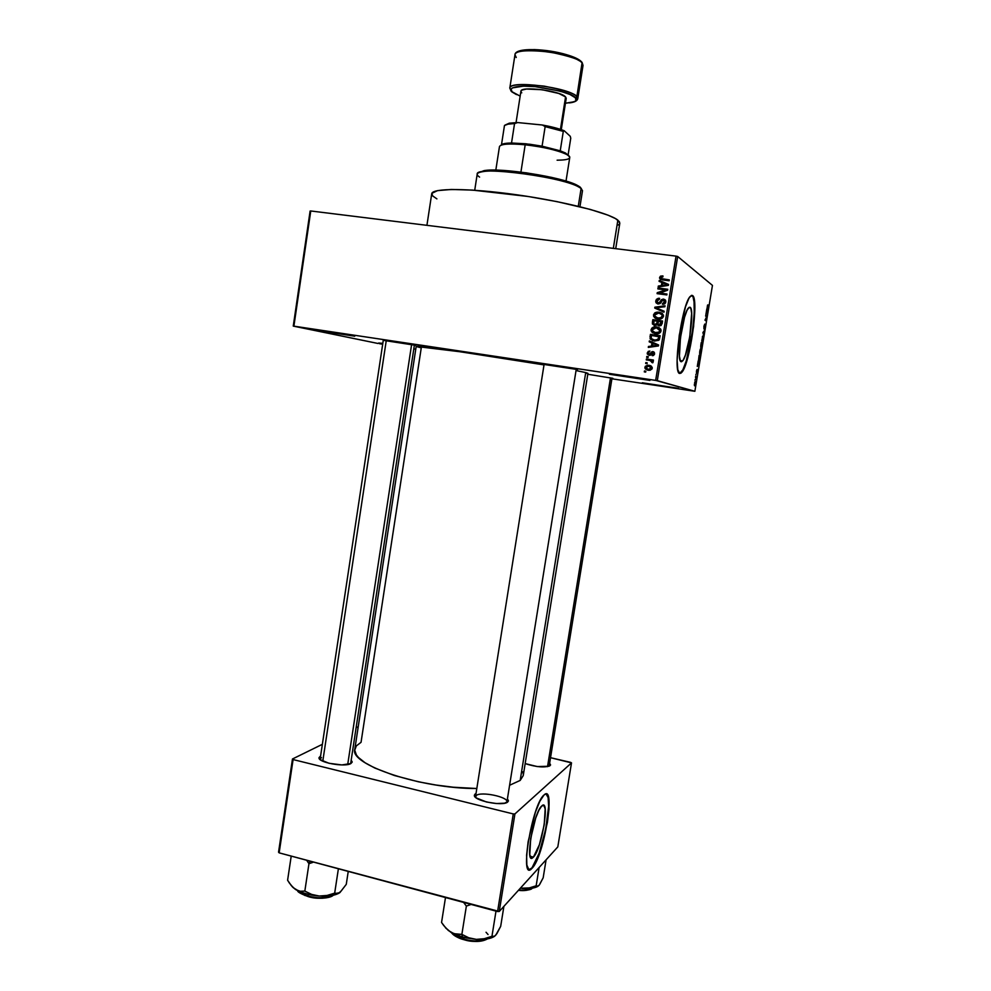 <?xml version="1.0" encoding="UTF-8"?>
<svg xmlns="http://www.w3.org/2000/svg" width="991" height="991" viewBox="0 0 991 991"><rect width="100%" height="100%" fill="white"/><g stroke="black" fill="none" stroke-linecap="round" stroke-linejoin="round"><path stroke-width="1.49" d="M609.428 374.251L649.898 380.408L609.428 374.251M317.9 330.511L354.741 336.209L317.9 330.511M378.661 343.022L382.823 343.332L378.661 343.022M642.304 382.774L678.55 388.311L642.304 382.774M533.431 857.116L530.111 856.261L533.431 857.116L531.126 857.933L529.776 854.713L530.693 838.473L535.697 818.095L538.819 810.378L541.817 805.881C550.29 797.421 541.804 849.163 533.431 857.116L533.059 857.475C524.45 866.345 533.468 812.558 541.718 805.98L543.935 805.51L545.174 808.978L544.195 824.933L539.389 844.691L533.431 857.116M531.04 868.711L528.983 869.627L531.647 868.104C541.978 858.169 554.167 795.562 546.128 794.014L548.122 797.644L548.642 806.327L545.682 829.269L539.079 853.338L531.523 868.834C519.148 881.656 532.241 804.011 543.985 795.03L544.059 794.968C556.137 782.977 544.133 856.435 532.13 868.227L536.28 861.464L540.628 850.365L547.453 822.245L548.977 809.251L548.878 799.502L547.143 794.485L545.719 794.039L543.985 795.03L539.847 801.248L535.363 812.298L528.141 841.644L526.605 855.196L526.84 864.994L528.798 869.528L531.523 868.834M690.108 307.272C694.84 309.081 688.398 355.051 682.638 360.922L681.114 361.69L680.359 360.835L679.442 356.116L680.458 337.708L684.546 317.281L686.986 310.394L689.203 307.26L690.826 308.325L691.656 313.317L689.786 336.692L685.438 355.026L683.096 360.29L681.114 361.69C676.11 361.517 682.526 313.899 688.411 307.978L690.108 307.272M679.64 373.446L681.312 372.282C689.513 363.883 698.742 298.576 692.052 295.504L692.56 295.566C699.25 298.65 690.009 363.957 681.82 372.356L679.702 373.458L681.028 373.136L683.356 369.928L688.398 355.236L693.613 326.51L694.567 302.082L693.118 296.173L691.284 295.491L688.968 298.229L685.487 306.826L679.256 335.28L677.113 360.34L677.782 369.655L679.702 373.458C672.468 373.718 681.635 305.067 690.083 296.544L692.56 295.566L691.768 295.343L693.081 297.065L694.059 302.02L694.233 312.685L692.659 330.139L686.218 361.096L682.849 369.854L679.64 373.446M506.599 802.611L506.934 801.917L506.599 802.611M475.197 793.94L474.466 795.773L476.324 797.941L486.432 801.992L496.429 803.54L504.692 803.181L508.395 801.05L507.442 798.746L508.445 800.852L507.788 801.917C503.267 806.785 472.571 800.493 474.416 795.116L475.197 793.94L475.804 794.869L475.197 793.94M549.051 766.254L550.562 764.965L549.633 763.194L550.092 765.671C544.604 767.852 536.292 767.158 525.168 763.603L537.295 766.563L549.064 766.254M350.715 763.157L352.177 762.104L350.913 763.528L352.189 761.906L351.173 760.171L352.177 762.104M320.465 756.083L319.052 757.681L320.155 759.614L329.024 763.293L341.845 764.928L350.913 763.528C344.905 767.492 317.405 762.364 319.052 757.607L320.465 756.083M383.145 340.322L415.65 345.339L383.145 340.322M543.328 364.354L577.555 369.569L543.328 364.354M612.859 378.327L587.787 374.251L612.859 378.327M681.461 361.74L681.622 360.774M656.922 326.919L660.588 328.938L660.551 332.22L657.169 333.856L652.487 332.691L651.05 330.412L651.731 328.194L653.849 326.968L656.922 326.919M436.895 198.881L432.633 195.896L431.841 193.356L437.526 190.619L451.363 189.467L472.41 190.086L528.079 196.478L557.066 201.644L590.264 209.423L607.966 215.134L615.485 218.59L619.313 221.6L619.809 223.248L617.864 220.151L613.318 248.369L617.864 220.151C609.267 213.003 563.966 201.408 516.422 194.744C468.83 188.03 431.989 187.993 431.717 193.778L426.923 225.329M587.936 373.334L585.718 372.579L587.936 373.334L523.236 775.619L520.176 780.425L509.597 785.268L520.176 780.425L585.718 372.579L576.044 370.56L585.718 372.579L520.176 780.425L523.248 775.594M416.183 346.441L459.898 351.731L544.009 364.899C488.935 355.571 412.801 344.657 416.183 346.429L354.803 749.233C348.931 764.519 421.373 788.836 476.807 788.514L453.37 787.226L435.867 785.008L418.499 781.812L394.418 775.519L374.784 768.025L365.072 762.748L358.469 757.508L356.388 754.969L354.728 750.175L356.339 745.913L361.046 742.321L421.262 347.841L416.307 346.553M476.237 795.525L475.618 797.383L476.237 795.525C480.821 791.19 508.482 796.913 506.934 801.905L508.445 800.852M293.893 326.163L655.658 380.383L676.048 256.124L310.765 210.972L293.893 326.163L293.262 326.101L310.109 211.046L310.765 210.972L310.109 211.046L293.262 326.101L378.091 343.493L293.893 326.163L657.293 380.655L677.683 256.483L712.455 285.396L694.864 391.284L655.658 380.383L676.048 256.124L310.765 210.972L293.893 326.163M647.049 363.685L645.674 363.486L645.81 362.595L647.197 362.793L647.049 363.685L647.197 362.793L645.81 362.595L645.674 363.486L647.049 363.685M649.898 360.439L646.256 359.906L646.392 359.015L653.441 360.043L653.292 360.935L652.165 360.774L653.255 361.802L652.735 362.817L651.768 362.421L651.644 361.009L649.898 360.439L652.735 362.817L653.218 361.69L652.165 360.774L653.292 360.935L653.441 360.043L646.392 359.015L646.256 359.906L649.898 360.439M648.052 357.565L646.665 357.367L646.813 356.463L648.201 356.673L648.052 357.565L648.201 356.673L646.813 356.463L646.665 357.367L648.052 357.565M649.192 355.373L647.272 353.787L648.188 351.409L649.885 351.037L648.263 353.093L649.167 354.456L652.053 351.644L654.382 352.523L654.481 354.307L653.428 355.521L652.227 355.682L653.565 353.787L652.896 352.511L650.777 355.075L649.192 355.373L652.896 352.511L653.565 353.787L652.227 355.682L654.58 353.898L652.896 351.594L649.167 354.456L648.263 353.093L649.885 351.037L647.272 352.883L648.25 353.254L647.272 352.883L647.346 354.022L649.192 355.373M651.979 343.022L649.204 341.833L649.365 340.892L658.619 344.992L658.47 345.933L648.3 347.407L648.448 346.478L651.471 346.107L651.979 343.022L651.471 346.107L648.448 346.478L648.3 347.407L658.47 345.933L658.619 344.992L649.365 340.892L649.204 341.833L650.22 342.254L650.369 341.338L650.22 342.254L649.204 341.833L651.979 343.022M653.478 314.915L654.729 312.945L657.144 312.078L662.446 313.54L663.363 316.699L660.316 319.04L655.286 318.222L653.478 314.915L654.543 317.677L657.888 319.052C660.551 319.573 662.409 318.644 663.462 316.278L663.388 315.002L658.904 312.115L655.423 312.549L656.414 313.082L659.882 312.661L658.904 312.115L662.062 313.218L655.423 312.549L653.478 314.915L654.481 315.448L653.478 314.915M659.597 277.468L660.663 276.08L662.954 275.919L662.942 276.836L660.935 277.207L661.034 278.545L669.297 279.883L669.148 280.787L660.44 279.338L659.597 277.468L659.634 278.335L662.521 279.933L669.148 280.787L669.297 279.883L661.307 278.719L660.737 277.653L662.942 276.836L662.954 275.919L660.514 276.155L662.942 276.539L660.514 276.155L659.597 277.468L660.576 278.149L659.597 277.468M661.877 282.522L659.089 281.37L659.25 280.428L668.553 284.429L668.392 285.371L658.173 286.981L658.334 286.04L661.369 285.631L661.877 282.522L661.369 285.631L658.334 286.04L658.173 286.981L668.392 285.371L668.553 284.429L659.25 280.428L659.089 281.37L661.877 282.522M665.655 289.917L657.863 288.901L658.012 287.997L667.761 289.273L667.6 290.239L659.164 293.002L666.98 294.03L666.832 294.934L657.083 293.646L657.244 292.692L665.655 289.917L657.244 292.692L657.083 293.646L666.832 294.934L666.98 294.03L659.164 293.002L667.6 290.239L667.761 289.273L658.012 287.997L657.863 288.901L665.655 289.917M657.516 303.878L655.782 300.843L655.844 302.23L658.148 304.014L656.228 302.986L655.732 301.413L656.389 299.381L658.297 298.316L659.548 298.303L659.535 299.22L657.206 300.236L657.467 302.812L659.238 302.949L661.443 299.666L663.301 299.071L665.494 300.236L665.556 302.837L662.446 304.324L664.676 301.722L664.342 300.471L662.83 299.976L660.192 303.506L658.148 304.014L660.687 302.961L662.322 300.137L664.627 300.991L662.446 304.324L665.803 302.007L665.754 300.793L663.549 299.096L658.272 303.11L656.909 301.078L659.535 299.22L659.548 298.303L655.782 300.843L656.773 301.425L659.535 298.886M663.995 312.19L654.729 308.052L654.878 307.185L665.048 305.823L664.887 306.752L655.943 307.718L664.156 311.248L663.995 312.19L664.156 311.248L655.943 307.718L664.887 306.752L665.048 305.823L654.878 307.185L654.729 308.052L663.995 312.19M654.778 325.568L652.388 323.871L652.834 319.672L662.558 320.997L661.158 325.506L658.953 325.866L657.367 324.676L654.778 325.568L657.367 324.676L659.25 325.928L662.099 323.797L662.558 320.997L652.834 319.672L652.375 322.447L653.379 322.942L653.837 320.18L652.834 319.672L662.496 321.369L653.837 320.18L652.425 323.958L654.778 325.568M654.345 341.077L650.294 339.071L650.43 334.376L660.142 335.738L658.891 340.198L654.345 341.077L659.312 339.64L660.142 335.738L650.43 334.376L649.997 337.002L651.013 337.448L651.434 334.834L650.43 334.376L660.093 336.048L651.434 334.834L650.071 338.612L654.345 341.077M648.238 370.262L645.426 368.999L645.265 366.348L647.742 365.196L651.285 366.113L652.152 368.602L650.195 370.238L648.238 370.262L652.214 368.293L652.14 367.24L648.981 365.27L644.93 367.227L645.909 367.537L644.93 367.227L645.017 368.305L648.238 370.262M645.674 372.096L644.299 371.885L644.435 371.006L645.822 371.204L645.674 372.096L645.822 371.204L644.435 371.006L644.299 371.885L645.674 372.096M694.741 385.772L695.521 382.39L695.174 381.535L694.703 382.328L694.765 385.697M698.915 360.674L700.377 355.806L699.138 355.236L698.915 360.674L700.377 355.806L699.138 355.236L698.952 360.501M699.943 354.419L701.071 351.768L700.91 348.485L700.364 349.043L699.943 354.419L701.256 350.034L700.798 348.473L699.993 350.182L699.98 354.258M379.553 343.728L382.687 344.199L379.553 343.728M413.804 348.894L415.762 349.191L413.804 348.894M611.905 378.797L694.864 391.284L657.293 380.655L677.683 256.483L676.048 256.124L677.683 256.483L712.455 285.396L694.864 391.284L611.905 378.797M694.988 380.296L695.112 379.528L694.988 380.296M695.855 375.019L695.979 374.251L695.855 375.019M698.073 361.653L697.28 366.459L699.076 363.709L698.209 360.848L697.28 366.459L699.076 363.709L698.073 361.653M702.47 336.383L702.099 341.821L703.35 337.435L703.115 335.949L702.47 336.383L702.037 341.796L703.164 339.182L703.015 335.85L702.47 336.383M703.92 326.386L703.969 328.987L705.146 325.519L704.477 329.099L705.319 324.813L704.044 328.219L704.75 324.082L703.957 326.113L704.006 328.95L705.084 325.37L704.601 329.012L705.22 324.602L704.081 328.194L704.75 324.082L703.92 326.386M706.707 309.626L705.914 314.444L707.661 311.992L706.843 308.808L705.914 314.444L707.661 311.992L706.707 309.626M707.537 305.129L707.14 307.854L708.169 308.882L707.326 307.247L707.908 304.869L707.363 308.312L708.169 308.882L708.305 308.114L707.339 307.309L707.537 305.129M705.642 316.104L706.608 316.736L704.96 320.192L706.174 320.96L705.332 319.573L706.967 316.129L705.765 315.336L706.608 316.736L704.96 320.192L706.174 320.96L705.332 319.573L706.967 316.129L705.765 315.336L705.642 316.104M702.904 332.58L703.721 335.689L703.115 332.245L704.626 330.251L702.904 332.58L703.721 335.689L703.115 332.245L704.626 330.251L702.904 332.58M700.848 344.967L700.699 347.296L701.294 346.59L701.455 347.556L702.47 343.22L701.244 342.576L700.823 347.494L701.294 346.59L701.541 347.494L702.47 343.22L701.244 342.576L700.848 344.967M696.475 371.179L696.524 373.149L697.379 370.547L696.871 373.186L697.54 369.829L696.599 372.368L696.723 370.064L696.586 373.099L697.453 369.68L696.611 372.356L697.082 369.42L696.475 371.179M695.496 377.224L696.103 379.169L696.537 376.778L695.62 376.456L696.103 379.169L696.537 376.778L695.62 376.456L695.496 377.224M695.261 381.547L694.567 385.821L695.261 381.547M570.655 762.376L550.525 757.694L571.51 762.884L557.809 846.896L499.253 911.472L514.924 813.921L571.51 762.884L514.924 813.921L513.264 813.933L293.101 759.564L279.152 852.855L497.581 911.547L513.264 813.933L293.101 759.564L292.469 758.995L322.36 744.315L292.469 758.995L293.101 759.564L279.152 852.855L278.545 852.198L292.469 758.995L278.545 852.198L279.152 852.855L499.253 911.472L497.581 911.547L513.264 813.933L514.924 813.921L499.253 911.472L557.809 846.896L571.51 762.884L570.655 762.376M356.103 727.741L358.234 726.7L356.103 727.741M523.298 774.107L522.715 771.778M383.306 340.074L320.143 759.019L321.443 757.607M587.725 373.409L586.746 373.434M619.437 224.053L618.161 225.044M507.095 802.376L507.788 801.917M707.165 307.953L708.305 308.114L707.165 307.953M707.054 310.901L707.463 312.363L706.546 313.02L706.905 310.877L707.463 312.363L706.707 313.045L707.054 310.901M705.666 315.956L706.967 316.129L705.666 315.956M704.985 320.019L706.298 320.192L704.985 320.019M702.879 336.63L703.015 339.108L701.739 340.966L702.619 336.717L702.904 339.702L702.322 341.028L701.913 340.086L702.842 336.606M701.17 343.035L702.47 343.22L701.17 343.035M701.925 345.574L701.294 346.739L701.678 343.704L701.925 345.549M701.256 343.419L700.947 346.726L701.256 343.419M700.699 349.241L700.414 353.465L699.634 353.589L699.795 351.198L700.526 349.352L701.046 349.811L700.154 353.676L700.303 349.191M699.163 356.079L700.117 356.5L699.336 359.807L698.581 359.844L699.002 356.054L700.117 356.5L699.113 359.931L699.163 356.079M698.519 364.453L697.937 364.911L698.444 362.793L698.866 364.118L698.085 364.936L698.296 362.78L698.531 364.44M696.871 373.186L697.429 371.501L696.871 373.186M695.595 376.63L696.537 376.778L695.595 376.63M695.075 382.303L694.295 384.991L694.939 382.39L695.261 383.765L694.53 384.867L694.728 382.253M661.963 279.177L669.21 280.416L662.595 279.499M660.898 279.549L660.749 277.591L660.898 279.549M660.117 281.791L659.25 280.428L668.516 284.652L660.229 281.085L660.117 281.791M659.288 286.795L658.334 286.04L662.335 286.275L661.369 285.631L662.335 286.275L662.843 283.178L662.335 286.275L659.288 286.795M664.466 285.99L663.524 286.126L664.466 285.99M662.967 282.968L668.268 285.396L662.558 285.482L663.524 286.126L662.558 285.482L662.967 282.968L662.558 285.482L667.451 284.838L662.967 282.968M658.928 289.038L658.012 287.997L667.674 289.768L658.928 289.038M660.142 293.621L666.893 294.513L660.142 293.621M658.148 293.794L657.244 292.692L658.235 293.299L666.621 290.549L658.148 293.794M658.16 303.097L659.449 303.704M661.356 301.648L660.477 301.128L661.356 301.648M663.053 299.864L664.515 299.691L663.549 299.096L665.184 299.852M663.425 304.324L662.459 303.419L664.924 303.68L663.425 304.324M665.159 300.917L665.457 303.011L664.949 300.769M659.288 298.91L656.922 300.806L657.219 303.556M665.023 299.79L664.02 299.666M655.745 308.511L654.878 307.185L655.745 308.511M656.215 307.693L664.924 306.541L656.215 307.693M656.934 308.275L664.131 311.372L656.934 308.275M653.565 316.253L656.03 318.582L654.543 317.677L655.534 318.198L654.568 316.786L654.729 314.63L654.456 316.228M655.769 313.453L656.414 313.082L655.769 313.453M663.301 315.98L662.298 318.161L659.052 318.681L661.307 318.594L663.289 316.662L661.654 314.048M658.73 318.631L657.789 318.396M656.624 317.838L659.052 318.681M662.731 314.804L663.239 315.683L662.261 315.15L662.322 316.129L663.289 316.662L662.322 316.129L660.328 318.074L661.307 318.594L658.061 318.161L654.679 316.042L654.617 315.064L658.742 313.007L662.137 314.816L659.399 313.119L655.67 313.515L654.679 316.042L657.429 318.049L661.331 317.64L662.261 315.126M658.891 325.853L657.367 324.676L658.891 325.853M653.342 324.082L654.171 325.432L653.317 323.822M658.21 321.691L657.454 324.714L658.21 321.691L657.231 321.183L658.21 321.691M654.778 324.639L653.478 323.561L653.825 320.725L657.231 321.183L656.934 322.955L654.915 324.664L657.12 324.974L655.683 325.122M662.236 322.248L661.988 323.809L662.236 322.248L661.27 321.741L662.236 322.248M659.795 325.395L659.226 324.998L660.217 325.494L661.988 323.809L661.009 323.301L661.988 323.809M658.358 321.344L661.27 321.741L659.238 324.998L660.217 325.494L658.074 324.181L658.358 321.344L658.074 324.193L659.411 325.023L660.663 324.503L661.27 321.741L658.358 321.344M656.934 322.955L657.925 323.462L656.934 322.955L657.231 321.183L653.825 320.725L654.01 324.354L655.67 324.652L656.934 322.955M651.174 331.006L653.143 332.865L652.078 330.102L651.075 329.631L652.14 332.406L655.472 333.781C658.148 334.301 659.994 333.385 661.047 331.031L660.96 329.718L656.488 326.844L653.019 327.265L656.488 326.844L659.411 327.81M659.164 327.711L655.72 327.29L652.611 328.826L654.023 327.748L653.019 327.265L651.075 329.631L652.078 330.102L652.487 329.012L652.053 330.883M660.898 330.672L659.895 332.84L656.649 333.348L658.891 333.273L660.824 330.35M656.005 333.236L655.385 333.063M659.82 329.049L660.824 330.337L656.327 327.748L660.873 331.341L659.907 330.87L657.913 332.815L658.891 333.273L656.649 333.348L652.276 330.783L652.214 329.78L656.327 327.748L652.561 328.888L652.759 331.601L656.649 333.348M652.673 340.706L650.951 338.303M651 338.711L652.598 340.656M653.465 340.062L655.497 340.619L654.506 340.186L659.176 339.752L658.185 339.318L659.176 339.752L659.572 338.513L658.594 338.067L659.572 338.513L659.833 336.928L658.854 336.482L658.185 339.318L654.506 340.186L651.186 338.426L651.409 335.429L659.833 336.928L659.399 339.281M658.408 340.371L655.98 340.681M655.2 340.57L653.577 340.111M649.402 347.246L648.448 346.478L652.474 346.528L651.471 346.107L652.474 346.528L652.982 343.443L650.22 342.254L652.982 343.443L652.474 346.528L649.402 347.246M658.482 345.809L653.651 346.379L658.482 345.809M654.06 343.902L658.495 345.797L652.648 345.97L653.651 346.379L652.648 345.97L653.057 343.481L654.06 343.902M649.7 354.654L650.852 354.704L649.836 354.32L650.852 354.704L651.384 353.874L650.369 353.502L651.384 353.874L653.899 351.991L652.896 351.594L653.899 351.991L652.313 352.437L651.273 354.097M654.518 354.159L653.565 353.787L654.518 354.159M654.58 353.626L653.899 352.895M649.13 355.36L648.399 354.481M653.998 352.92L654.543 353.44L653.54 353.044M651.149 354.307L650.183 354.84M647.73 357.516L646.813 356.463L648.164 356.884L647.73 357.516M647.309 360.067L646.392 359.015L653.403 360.253L647.42 359.386L647.309 360.067M652.97 362.297L651.768 362.421L653.007 362.136L651.793 360.997M646.727 363.635L645.81 362.595L647.16 362.979L646.727 363.635M646.318 366.645L649.997 365.605L648.981 365.27L650.653 365.729L647.841 365.654L646.318 366.645M647.606 370.139L645.934 367.797L647.185 369.928M651.05 369.631L649.762 369.73M648.102 369.346L645.934 367.388L648.832 366.162L651.211 368.119L648.312 369.358L651.917 369.098M650.232 366.571L652.152 367.81M652.214 368.02L651.174 367.55M651.211 368.119L652.189 368.441L650.79 366.955L648.832 366.162L645.946 367.289L646.367 368.553L648.312 369.358L650.443 369.147L651.211 368.119M645.352 372.046L644.435 371.006L645.798 371.365L645.352 372.046M654.382 332.604L659.201 332.146L659.919 330.201L658.842 328.566M658.594 338.067L658.854 336.482L651.409 335.429L651.211 338.488L652.747 339.74L656.959 340.124L658.594 338.067M657.516 345.388L653.057 343.481L652.648 345.97L657.516 345.388M579.946 206.723L582.497 190.681L580.082 187.039L577.121 185.243C562.368 177.067 500.517 167.38 483.98 170.65L478.826 172.645L484.574 170.563L493.729 170.093L526.221 172.806L551.69 177.401L571.559 182.926L578.67 186.073L581.407 188.711L580.082 187.039L581.11 188.463L578.273 206.314L581.11 188.463C570.655 177.984 474.862 164.927 477.191 174.181L474.726 190.247M479.582 177.104C475.593 174.49 476.609 172.682 482.642 171.678C499.551 168.346 562.999 178.281 578.075 186.618L581.11 188.463M453.717 933.671L462.512 937.052L461.868 934.389L456.442 934.364L450.992 932.395L445.975 928.22L441.552 922.472L445.492 897.549L441.552 922.472L443.695 925.483L448.415 930.561L456.232 934.947L465.894 937.895L476.299 939.369L468.743 937.771L461.868 934.389L453.717 933.671M463.912 939.183L451.685 932.791C453.989 935.38 458.065 937.511 463.912 939.183L464.184 937.498L463.912 939.183C473.983 941.648 481.75 941.561 487.213 938.935C478.864 941.524 471.097 941.599 463.912 939.183L463.912 939.183M451.908 933.039C455.154 936.359 459.143 938.564 463.899 939.654M487.473 938.886C481.899 942.007 474.07 942.28 464.011 939.716L464.036 939.691C471.382 942.144 479.012 941.946 486.94 939.096M463.627 902.417L466.365 906.096L461.868 934.389L466.365 906.096L471.134 904.436L466.365 906.096L463.627 902.417M495.995 911.125L491.957 936.297L484.252 938.725L476.299 939.369L485.801 939.146L494.311 936.458C490.545 938.824 484.537 939.802 476.299 939.369L468.743 937.771L461.868 934.389L462.512 937.052L476.299 939.369L484.252 938.725L491.957 936.297L495.995 911.125M494.521 936.309L496.912 933.633L500.69 926.312L503.899 906.344L500.69 926.312L495.723 935.231L493.642 936.718L491.957 936.297L494.633 936.26L496.503 934.042M445.814 928.133L450.992 932.395L445.455 927.638M460.629 938.601L453.06 934.34M486.321 939.493L478.504 941.376L467.665 940.546M488.043 934.513L486.048 932.258M506.921 801.979L576.254 369.222L506.921 801.979M544.121 364.23L475.531 796.615L474.416 795.116M347.705 764.532L411.624 344.459L347.705 764.532M322.781 761.199L386.279 340.446M610.493 377.844L547.528 766.662L610.493 377.844M504.815 143.522L503.49 144.537C508.272 143.745 515.506 143.831 525.18 144.797L525.726 143.769L511.529 143.014L504.815 143.522L501.025 145.194M566.01 181.105L569.738 157.606C571.188 153.964 547.181 146.953 525.18 144.797L520.919 172.1L525.18 144.797C509.324 143.348 500.752 143.943 499.464 146.594L495.822 170.105M568.673 155.785L565.576 153.048L560.237 150.805L568.45 155.24M501.496 144.674L504.469 125.485L508.049 124.16L514.552 123.565L511.529 143.014L514.552 123.565C509.25 123.726 505.893 124.358 504.469 125.485L501.496 144.674C502.908 143.645 506.24 143.088 511.529 143.014L529.764 144.24L542.077 146.185L525.726 143.769L525.18 144.797C543.712 146.99 557.499 150.198 566.53 154.41C572.674 158.151 569.528 160.084 557.103 160.195M560.237 150.805L542.077 146.185L560.237 150.805L563.297 131.382L564.226 130.75L570.259 136.312L570.754 138.22L568.128 154.831L570.754 138.22L570.259 136.312L564.226 130.75C558.713 128.557 551.442 126.65 542.411 125.015L545.149 126.613L542.077 146.185L545.149 126.613L563.297 131.382L545.149 126.613L542.411 125.015L564.226 130.75L563.297 131.382L560.237 150.805M514.552 123.565L517.661 122.562L542.411 125.015L517.661 122.562L509.362 123.157L517.661 122.562L514.552 123.565M505.509 124.878L509.362 123.157L505.509 124.878M516.249 57.503L514.973 54.778C515.332 50.64 526.878 49.711 549.609 52.003C570.085 56.19 580.937 59.894 582.163 63.127L581.519 61.838M566.679 54.716C556.818 51.767 545.868 50.045 533.827 49.562M512.124 91.952C508.321 89.438 511.579 84.731 535.029 86.626C559.977 90.429 573.43 94.157 575.424 97.824L576.861 96.66C575.585 93.736 564.721 90.231 544.27 86.143C521.588 83.727 510.105 84.384 509.808 88.1C508.891 79.763 569.936 87.481 576.861 96.66L582.163 63.127C575.362 53.056 514.193 45.512 514.973 54.778C515.196 44 574.755 51.854 582.113 62.52L576.861 96.66L577.765 98.741L576.861 96.66L575.424 97.824L575.907 100.648L574.284 101.739L565.452 103.225C575.523 102.098 578.843 100.302 575.424 97.824L569.998 94.504L560.386 91.172L535.029 86.626L523.384 86.143L512.397 87.902L511.059 89.054L512.124 91.952L511.207 91.296L520.164 96.127L512.124 91.952M540.194 124.792L523.719 123.157L540.194 124.792M565.972 98.877L565.564 96.92L560.448 129.375L565.564 96.92C560.733 90.825 520.399 85.734 520.919 91.246L516.051 122.574M582.113 62.52L583.03 65.431L582.163 63.127L583.03 65.431L577.765 98.741C577.196 100.946 574.421 102.333 569.404 102.903M561.278 129.66L566.22 98.344L565.564 96.92L558.763 93.451L542.151 89.71L526.419 89.041L522.034 90.057L520.919 91.271M520.981 91.791L521.749 92.844M518.008 51.78L529.07 49.612M533.79 49.562L547.255 50.64L566.703 54.716M571.398 56.276L581.122 61.739M312.772 862.393L308.957 863.706L304.832 891.095L300.186 891.243L295.566 889.509L291.317 885.632L287.601 880.231L291.218 856.1L287.601 880.231L289.397 883.068L293.386 887.812L300.162 891.838L309.093 894.588L319.189 896.025L311.682 894.415L304.832 891.095L308.957 863.706L312.772 862.393M310.096 861.167L308.957 863.706L310.096 861.167M308.201 896.57L297.808 890.773C299.654 892.891 303.048 894.65 308.003 896.062L308.251 894.39L308.003 896.062C318.879 898.602 327.228 898.354 333.05 895.307C324.032 898.354 315.683 898.602 308.003 896.062L308.201 896.57C315.894 899.097 324.007 898.775 332.567 895.604M339.938 892.569L346.268 884.356L348.237 871.423L346.268 884.356L339.938 892.557L327.055 895.455L319.189 896.025L331.688 895.554L339.541 892.841C335.292 895.48 328.517 896.533 319.189 896.025L311.682 894.415L304.832 891.095L300.186 891.243L295.566 889.509C301.499 893.04 309.365 895.22 319.189 896.025L327.055 895.455L334.673 893.151L338.389 868.773L334.673 893.151L338.464 893.436L341.684 890.475M306.665 860.25L308.957 863.706L306.665 860.25M292.011 886.425L295.566 889.509L292.444 886.945M332.493 895.666L328.405 897.437L322.348 898.242L311.645 897.375M305.067 895.554L298.576 891.677M298.192 891.182L308.015 896.521C300.806 893.832 297.35 891.875 297.647 890.686M539.129 867.497L536.156 885.793L529.293 887.924L520.325 888.233L532.972 888.047L539.116 885.322L537.456 886.412L536.156 885.793L539.129 867.497M538.113 886.189C534.991 888.159 529.702 888.902 522.232 888.444L529.293 887.924L536.156 885.793L537.456 886.412L539.116 885.322L543.179 877.778L546.091 859.816L543.179 877.778L539.674 884.467M518.788 889.93C525.205 890.488 529.665 889.906 532.167 888.184C528.884 889.992 524.425 890.575 518.788 889.93M530.705 889.113L526.655 890.302L518.417 890.339C523.867 890.983 528.191 890.426 531.387 888.679M682.638 360.922L680.235 360.575M612.017 378.141L549.212 765.857L550.575 764.916M681.709 361.678L681.858 360.811M350.715 763.169L414.399 344.992M320.143 759.019L319.052 757.607M615.708 248.667L619.809 223.235M530.284 856.757L533.059 857.475M659.634 278.335L660.613 279.004M664.627 300.991L665.593 301.574M655.844 302.23L656.835 302.812M652.425 323.958L653.428 324.453M659.845 329.867L660.824 330.337M650.071 338.612L651.087 339.058M647.346 354.022L648.362 354.406M651.967 361.442L652.97 361.789M645.017 368.305L646.045 368.64M482.642 171.678L483.98 170.65M578.075 186.618L577.121 185.243M451.462 932.655C453.37 935.454 457.52 937.796 463.899 939.691M506.835 802.512L576.254 369.222M566.53 154.41L565.576 153.048M508.049 124.16L509.362 123.157M514.973 54.778L509.808 88.1L511.207 91.283M511.913 91.915L516.497 94.616M333.224 895.269C330.833 898.168 317.219 899.605 308.164 896.595M532.229 888.171C531.56 889.794 526.939 890.525 518.392 890.364"/></g></svg>

